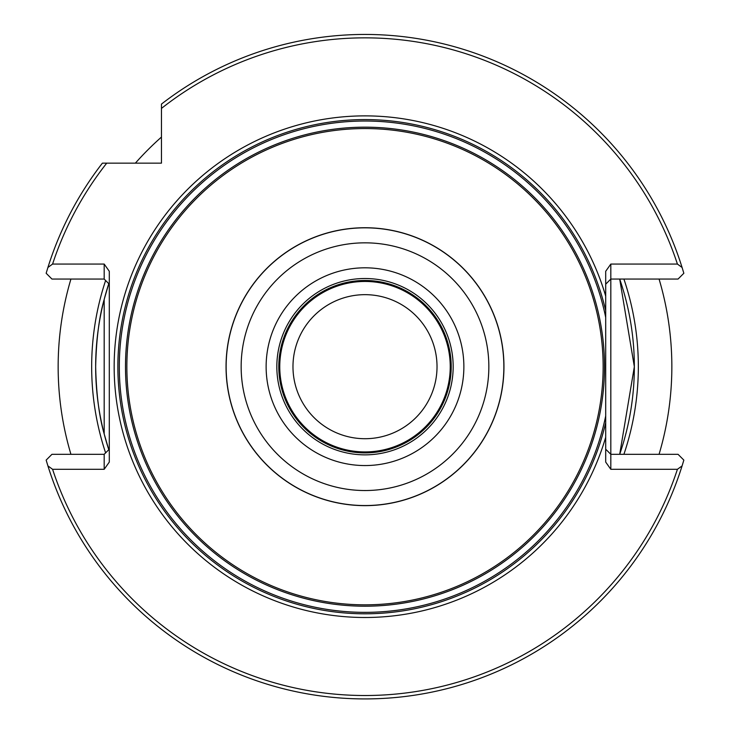 <?xml version="1.0" encoding="UTF-8"?>
<svg xmlns="http://www.w3.org/2000/svg" width="730" height="730" viewBox="0 0 730 730"><rect width="100%" height="100%" fill="white"/><g stroke="black" fill="none" stroke-linecap="round" stroke-linejoin="round"><path stroke-width="1.09" d="M106.726 163.146A328.838 328.838 0 0 0 52.587 264.059L47.915 267.472A332.25 332.25 0 0 1 102.401 163.146L161.458 163.146L161.458 104.089A332.25 332.25 0 0 1 682.085 267.472L683.846 273.266L678.042 279.061L610.818 279.061L610.818 454.306L605.699 449.196M605.699 296.124A250.837 250.837 0 0 0 114.163 366.688A250.837 250.837 0 0 0 605.699 437.252L605.699 271.295L610.818 264.059L610.818 279.061L605.699 284.18M104.18 433.912L104.18 299.464C99.125 317.039 96.287 339.45 95.657 366.688C96.278 393.89 99.125 416.301 104.18 433.912L108.761 449.671L107.967 450.529M70.929 279.061A306.846 306.846 0 0 0 70.929 454.306M659.071 454.306A306.846 306.846 0 0 0 659.071 279.061M620.774 279.061L619.706 279.115L634.343 366.688A269.343 269.343 0 0 0 619.688 279.061M108.77 283.66A269.343 269.343 0 0 0 108.35 448.384A269.343 269.343 0 0 1 95.657 366.688M634.343 366.688A269.343 269.343 0 0 1 619.688 454.306A269.343 269.343 0 0 0 634.343 366.688L619.706 454.252L620.774 454.306M605.699 422.688L605.699 415.936A245.691 245.691 0 0 1 119.309 366.688A245.691 245.691 0 0 1 605.699 317.44L605.699 310.688A247.132 247.132 0 0 0 117.868 366.688A247.132 247.132 0 0 0 605.699 422.688M126.856 366.688A238.144 238.144 0 0 0 365 604.832A238.144 238.144 0 0 0 603.144 366.688A238.144 238.144 0 0 0 365 128.544A238.144 238.144 0 0 0 126.856 366.688M503.955 366.688A138.956 138.956 0 0 1 365 505.644A138.956 138.956 0 0 1 226.044 366.688A138.956 138.956 0 0 1 365 227.733A138.956 138.956 0 0 1 503.955 366.688M292.976 366.688A72.024 72.024 0 0 1 365 294.665A72.024 72.024 0 0 1 437.024 366.688A72.024 72.024 0 0 1 365 438.712A72.024 72.024 0 0 1 292.976 366.688M278.796 366.688A86.204 86.204 0 0 0 365 452.892A86.204 86.204 0 0 0 451.204 366.688A86.204 86.204 0 0 0 365 280.484A86.204 86.204 0 0 0 278.796 366.688M279.763 366.688A85.237 85.237 0 0 0 365 451.925A85.237 85.237 0 0 0 450.237 366.688A85.237 85.237 0 0 0 365 281.452A85.237 85.237 0 0 0 279.763 366.688A85.237 85.237 0 0 1 365 281.452A85.237 85.237 0 0 1 450.237 366.688M453.166 366.688A88.166 88.166 0 0 0 365 278.513A88.166 88.166 0 0 0 276.834 366.688A88.166 88.166 0 0 0 365 454.854A88.166 88.166 0 0 0 453.166 366.688M47.915 267.472L46.154 273.266L51.958 279.061L104.18 279.061L109.299 284.18M605.699 437.252L605.699 462.081L610.818 469.308L610.818 454.306L678.042 454.306L683.846 460.101L682.085 465.904A332.25 332.25 0 0 1 47.915 465.904L46.154 460.101L51.958 454.306L104.18 454.306L109.299 449.196M104.18 299.464L108.761 283.705L107.967 282.848M610.818 469.308L677.413 469.308L682.085 465.904M104.18 454.306L104.18 469.308L109.299 462.081L109.299 271.295L104.18 264.059L104.18 279.061M47.915 465.904L52.587 469.308A328.838 328.838 0 0 0 677.413 469.308M104.18 469.308L52.587 469.308M682.085 267.472L677.413 264.059L610.818 264.059M52.587 264.059L104.18 264.059M677.413 264.059A328.838 328.838 0 0 0 161.458 108.414M161.458 137.067A306.846 306.846 0 0 0 135.379 163.146M623.913 454.306A273.339 273.339 0 0 0 623.913 279.061M105.613 280.493A273.339 273.339 0 0 0 105.613 452.883M604.513 366.688A239.513 239.513 0 0 0 365 127.175A239.513 239.513 0 0 0 125.487 366.688A239.513 239.513 0 0 0 365 606.201A239.513 239.513 0 0 0 604.513 366.688M266.131 366.688A98.869 98.869 0 0 0 365 465.558A98.869 98.869 0 0 0 463.869 366.688A98.869 98.869 0 0 0 365 267.81A98.869 98.869 0 0 0 266.131 366.688M226.145 366.688A138.855 138.855 0 0 0 365 505.543A138.855 138.855 0 0 0 503.855 366.688A138.855 138.855 0 0 0 365 227.833A138.855 138.855 0 0 0 226.145 366.688M241.155 366.688A123.844 123.844 0 0 0 365 490.533A123.844 123.844 0 0 0 488.845 366.688A123.844 123.844 0 0 0 365 242.834A123.844 123.844 0 0 0 241.155 366.688"/></g></svg>

